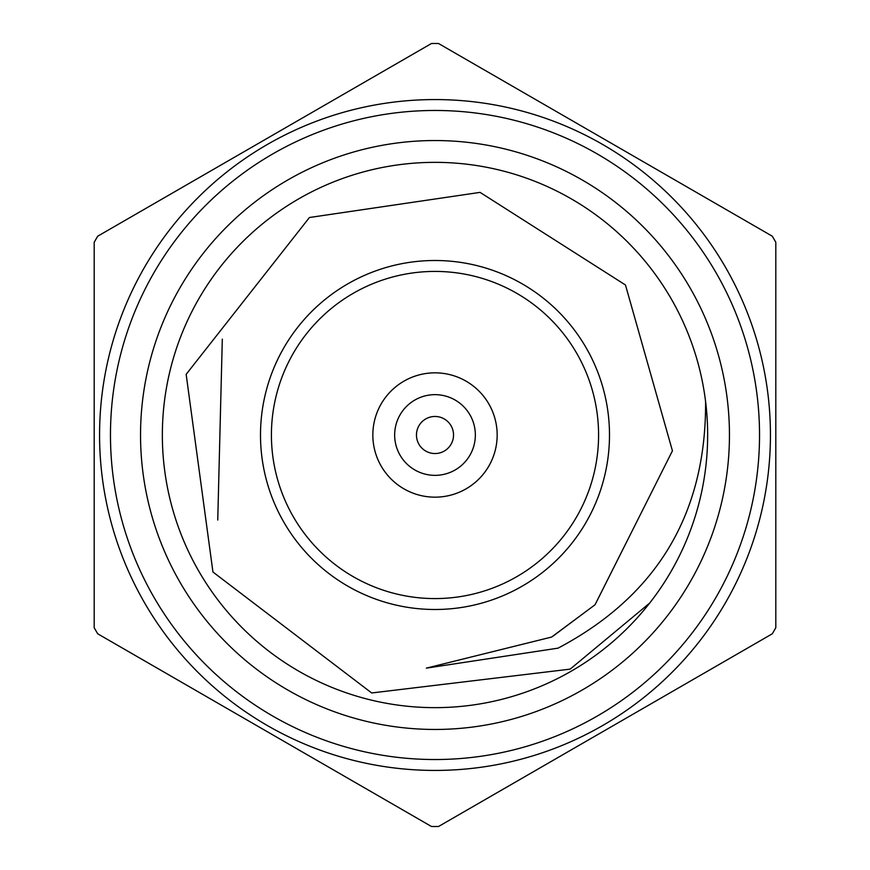<?xml version="1.0" encoding="UTF-8"?>
<svg xmlns="http://www.w3.org/2000/svg" width="870" height="870" viewBox="0 0 870 870"><rect width="100%" height="100%" fill="white"/><g stroke="black" fill="none" stroke-linecap="round" stroke-linejoin="round"><path stroke-width="1.3" d="M602.725 725.493A335.439 335.439 0 0 1 144.507 602.714A335.439 335.439 0 0 1 267.286 144.507A335.439 335.439 0 0 1 725.504 267.286A335.439 335.439 0 0 1 602.725 725.493A335.439 335.439 0 0 0 725.504 267.286A335.439 335.439 0 0 0 267.286 144.507M455.173 469.952A40.357 40.357 0 0 1 400.059 455.173A40.357 40.357 0 0 1 414.827 400.059A40.357 40.357 0 0 1 469.941 414.827A40.357 40.357 0 0 1 455.173 469.952M425.734 418.948A18.542 18.542 0 0 0 418.948 444.276A18.542 18.542 0 0 0 444.265 451.062A18.542 18.542 0 0 0 451.051 425.734A18.542 18.542 0 0 0 425.734 418.948M403.919 381.169A62.161 62.161 0 0 0 381.169 466.081A62.161 62.161 0 0 0 466.081 488.842A62.161 62.161 0 0 0 488.831 403.919A62.161 62.161 0 0 0 403.919 381.169M522.25 586.119A174.5 174.5 0 0 1 283.881 522.25A174.5 174.5 0 0 1 347.75 283.881A174.5 174.5 0 0 1 586.119 347.75A174.5 174.5 0 0 1 522.25 586.119A174.5 174.5 0 0 0 586.119 347.75A174.5 174.5 0 0 0 347.75 283.881M287.774 179.992A294.462 294.462 0 0 1 690.008 287.774A294.462 294.462 0 0 1 582.226 690.008A294.462 294.462 0 0 1 179.992 582.237A294.462 294.462 0 0 1 287.774 179.992M571.329 671.118A272.647 272.647 0 0 0 671.118 298.671A272.647 272.647 0 0 0 298.671 198.882A272.647 272.647 0 0 0 198.882 571.329A272.647 272.647 0 0 0 571.329 671.118M705.592 401.559C706.266 513.561 657.089 595.754 558.061 648.15L426.344 668.138L551.645 637.047L595.047 604.748L672.434 450.834L625.476 285.001L480.066 192.379L309.426 217.511L186.158 374.328L212.943 572.014L371.686 692.966L570.176 669.128L649.716 603.04M772.288 633.806L438.523 826.5A391.511 391.511 0 0 1 431.476 826.5L97.723 633.806A391.511 391.511 0 0 1 94.188 627.694L94.188 242.306A391.511 391.511 0 0 1 97.712 236.194L431.476 43.5A391.511 391.511 0 0 1 438.523 43.5L772.288 236.194A391.511 391.511 0 0 1 775.812 242.306L775.812 627.694A391.511 391.511 0 0 1 772.288 633.806L715.281 666.714M222.307 339.137L217.75 520.021M595.047 604.748L552.374 636.622M312.776 112.034L344.02 93.993M389.205 67.903L431.476 43.5M97.712 236.194L177.708 190.019M518.52 780.325L438.523 826.5M272.734 153.946A324.532 324.532 0 0 0 153.946 597.266A324.532 324.532 0 0 0 597.266 716.053A324.532 324.532 0 0 0 716.053 272.734A324.532 324.532 0 0 0 272.734 153.946M353.209 293.331A163.593 163.593 0 0 0 293.331 516.791A163.593 163.593 0 0 0 516.791 576.669A163.593 163.593 0 0 0 576.669 353.209A163.593 163.593 0 0 0 353.209 293.331"/></g></svg>
